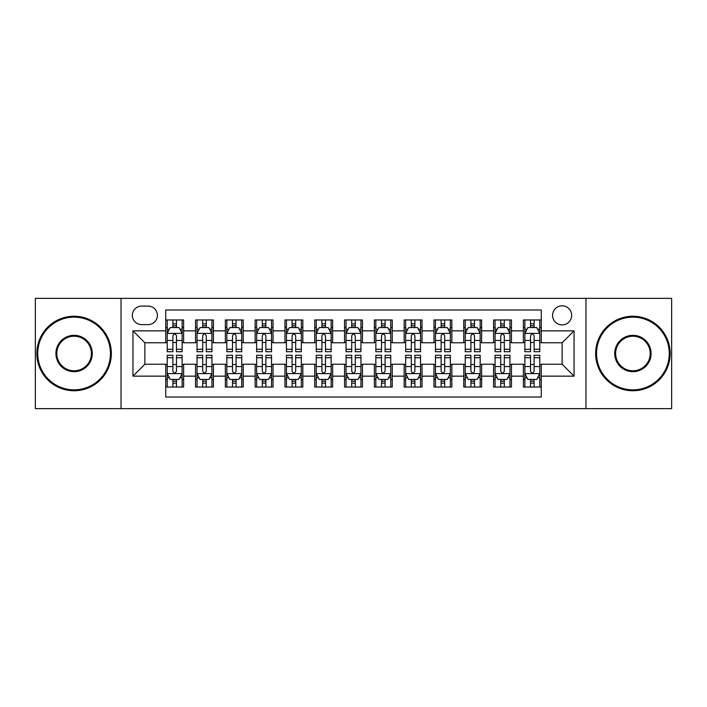 <?xml version="1.0" encoding="UTF-8"?>
<svg xmlns="http://www.w3.org/2000/svg" width="707" height="707" viewBox="0 0 707 707"><rect width="100%" height="100%" fill="white"/><g stroke="black" fill="none" stroke-linecap="round" stroke-linejoin="round"><path stroke-width="1.06" d="M562.127 305.813A9.536 9.536 0 0 0 552.582 315.349A9.536 9.536 0 0 0 562.127 324.893A9.536 9.536 0 0 0 571.663 315.349A9.536 9.536 0 0 0 562.127 305.813M585.962 408.637L671.65 408.637L671.65 298.363L585.962 298.363L585.962 408.637L121.038 408.637L121.038 298.363L35.35 298.363L35.35 408.637L121.038 408.637M541.262 319.971L523.374 319.971L523.374 330.849L511.461 330.849L511.461 342.771L523.374 342.771L523.374 330.849M511.461 330.849L511.461 319.971L493.574 319.971L493.574 330.849L481.653 330.849L481.653 342.771L493.574 342.771L493.574 330.849M481.653 330.849L481.653 319.971L463.774 319.971L463.774 330.849L451.853 330.849L451.853 342.771L463.774 342.771L463.774 330.849M451.853 330.849L451.853 319.971L433.965 319.971L433.965 330.849L422.044 330.849L422.044 342.771L433.965 342.771L433.965 330.849M422.044 330.849L422.044 319.971L404.165 319.971L404.165 330.849L392.244 330.849L392.244 342.771L404.165 342.771L404.165 330.849M392.244 330.849L392.244 319.971L374.365 319.971L374.365 330.849L362.444 330.849L362.444 342.771L374.365 342.771L374.365 330.849M362.444 330.849L362.444 319.971L344.556 319.971L344.556 330.849L332.635 330.849L332.635 342.771L344.556 342.771L344.556 330.849M332.635 330.849L332.635 319.971L314.756 319.971L314.756 330.849L302.835 330.849L302.835 342.771L314.756 342.771L314.756 330.849M302.835 330.849L302.835 319.971L284.956 319.971L284.956 330.849L273.035 330.849L273.035 342.771L284.956 342.771L284.956 330.849M273.035 330.849L273.035 319.971L255.147 319.971L255.147 330.849L243.226 330.849L243.226 342.771L255.147 342.771L255.147 330.849M243.226 330.849L243.226 319.971L225.347 319.971L225.347 330.849L213.426 330.849L213.426 342.771L225.347 342.771L225.347 330.849M213.426 330.849L213.426 319.971L195.539 319.971L195.539 342.771L183.626 342.771L183.626 319.971L165.738 319.971M165.738 387.029L183.626 387.029L183.626 364.229L195.539 364.229L195.539 387.029L213.426 387.029L213.426 364.229L225.347 364.229L225.347 376.151L213.426 376.151M225.347 376.151L225.347 387.029L243.226 387.029L243.226 364.229L255.147 364.229L255.147 376.151L243.226 376.151M255.147 376.151L255.147 387.029L273.035 387.029L273.035 364.229L284.956 364.229L284.956 376.151L273.035 376.151M284.956 376.151L284.956 387.029L302.835 387.029L302.835 364.229L314.756 364.229L314.756 376.151L302.835 376.151M314.756 376.151L314.756 387.029L332.635 387.029L332.635 364.229L344.556 364.229L344.556 376.151L332.635 376.151M344.556 376.151L344.556 387.029L362.444 387.029L362.444 364.229L374.365 364.229L374.365 376.151L362.444 376.151M374.365 376.151L374.365 387.029L392.244 387.029L392.244 364.229L404.165 364.229L404.165 376.151L392.244 376.151M404.165 376.151L404.165 387.029L422.044 387.029L422.044 364.229L433.965 364.229L433.965 376.151L422.044 376.151M433.965 376.151L433.965 387.029L451.853 387.029L451.853 364.229L463.774 364.229L463.774 376.151L451.853 376.151M463.774 376.151L463.774 387.029L481.653 387.029L481.653 364.229L493.574 364.229L493.574 376.151L481.653 376.151M493.574 376.151L493.574 387.029L511.461 387.029L511.461 364.229L523.374 364.229L523.374 376.151L511.461 376.151M141.594 324.593L148.152 324.593A9.235 9.235 0 0 0 157.396 315.349A9.235 9.235 0 0 0 148.152 306.113L141.594 306.113A9.235 9.235 0 0 0 132.359 315.349A9.235 9.235 0 0 0 141.594 324.593M585.962 298.363L121.038 298.363M541.262 330.849L541.262 309.984L165.738 309.984L165.738 342.771L144.873 342.771L144.873 364.229L165.738 364.229L165.738 397.016L541.262 397.016L541.262 364.229L562.127 364.229L562.127 342.771L541.262 342.771L541.262 330.849L574.049 330.849L574.049 376.151L541.262 376.151M165.738 376.151L132.951 376.151L132.951 330.849L165.738 330.849M523.374 376.151L523.374 387.029L541.262 387.029M165.738 327.421L167.232 327.421M172.888 327.421L176.467 327.421M182.132 327.421L183.626 327.421M165.738 342.471L167.232 342.471M172.888 342.471L176.467 342.471M182.132 342.471L183.626 342.471M165.738 364.529L167.232 364.529M172.888 364.529L176.467 364.529M182.132 364.529L183.626 364.529M165.738 379.579L167.232 379.579M172.888 379.579L176.467 379.579M182.132 379.579L183.626 379.579M195.539 342.471L197.032 342.471M202.697 342.471L206.276 342.471M211.932 342.471L213.426 342.471M195.539 327.421L197.032 327.421M202.697 327.421L206.276 327.421M211.932 327.421L213.426 327.421M195.539 364.529L197.032 364.529M202.697 364.529L206.276 364.529M211.932 364.529L213.426 364.529M195.539 379.579L197.032 379.579M202.697 379.579L206.276 379.579M211.932 379.579L213.426 379.579M225.347 364.529L226.832 364.529M232.497 364.529L236.076 364.529M241.741 364.529L243.226 364.529M225.347 379.579L226.832 379.579M232.497 379.579L236.076 379.579M241.741 379.579L243.226 379.579M225.347 327.421L226.832 327.421M232.497 327.421L236.076 327.421M241.741 327.421L243.226 327.421M225.347 342.471L226.832 342.471M232.497 342.471L236.076 342.471M241.741 342.471L243.226 342.471M255.147 364.529L256.641 364.529M262.306 364.529L265.876 364.529M271.541 364.529L273.035 364.529M255.147 379.579L256.641 379.579M262.306 379.579L265.876 379.579M271.541 379.579L273.035 379.579M255.147 327.421L256.641 327.421M262.306 327.421L265.876 327.421M271.541 327.421L273.035 327.421M255.147 342.471L256.641 342.471M262.306 342.471L265.876 342.471M271.541 342.471L273.035 342.471M284.956 364.529L286.441 364.529M292.106 364.529L295.685 364.529M301.341 364.529L302.835 364.529M284.956 379.579L286.441 379.579M292.106 379.579L295.685 379.579M301.341 379.579L302.835 379.579M284.956 327.421L286.441 327.421M292.106 327.421L295.685 327.421M301.341 327.421L302.835 327.421M284.956 342.471L286.441 342.471M292.106 342.471L295.685 342.471M301.341 342.471L302.835 342.471M314.756 364.529L316.25 364.529M321.906 364.529L325.485 364.529M331.15 364.529L332.635 364.529M314.756 379.579L316.25 379.579M321.906 379.579L325.485 379.579M331.15 379.579L332.635 379.579M314.756 327.421L316.25 327.421M321.906 327.421L325.485 327.421M331.15 327.421L332.635 327.421M314.756 342.471L316.25 342.471M321.906 342.471L325.485 342.471M331.15 342.471L332.635 342.471M344.556 364.529L346.05 364.529M351.715 364.529L355.285 364.529M360.95 364.529L362.444 364.529M344.556 379.579L346.05 379.579M351.715 379.579L355.285 379.579M360.95 379.579L362.444 379.579M344.556 327.421L346.05 327.421M351.715 327.421L355.285 327.421M360.95 327.421L362.444 327.421M344.556 342.471L346.05 342.471M351.715 342.471L355.285 342.471M360.95 342.471L362.444 342.471M374.365 364.529L375.85 364.529M381.515 364.529L385.094 364.529M390.75 364.529L392.244 364.529M374.365 379.579L375.85 379.579M381.515 379.579L385.094 379.579M390.75 379.579L392.244 379.579M374.365 327.421L375.85 327.421M381.515 327.421L385.094 327.421M390.75 327.421L392.244 327.421M374.365 342.471L375.85 342.471M381.515 342.471L385.094 342.471M390.75 342.471L392.244 342.471M404.165 364.529L405.659 364.529M411.315 364.529L414.894 364.529M420.559 364.529L422.044 364.529M404.165 379.579L405.659 379.579M411.315 379.579L414.894 379.579M420.559 379.579L422.044 379.579M404.165 327.421L405.659 327.421M411.315 327.421L414.894 327.421M420.559 327.421L422.044 327.421M404.165 342.471L405.659 342.471M411.315 342.471L414.894 342.471M420.559 342.471L422.044 342.471M433.965 364.529L435.459 364.529M441.124 364.529L444.694 364.529M450.359 364.529L451.853 364.529M433.965 379.579L435.459 379.579M441.124 379.579L444.694 379.579M450.359 379.579L451.853 379.579M433.965 327.421L435.459 327.421M441.124 327.421L444.694 327.421M450.359 327.421L451.853 327.421M433.965 342.471L435.459 342.471M441.124 342.471L444.694 342.471M450.359 342.471L451.853 342.471M463.774 364.529L465.259 364.529M470.924 364.529L474.503 364.529M480.168 364.529L481.653 364.529M463.774 379.579L465.259 379.579M470.924 379.579L474.503 379.579M480.168 379.579L481.653 379.579M463.774 327.421L465.259 327.421M470.924 327.421L474.503 327.421M480.168 327.421L481.653 327.421M463.774 342.471L465.259 342.471M470.924 342.471L474.503 342.471M480.168 342.471L481.653 342.471M493.574 364.529L495.068 364.529M500.724 364.529L504.303 364.529M509.968 364.529L511.461 364.529M493.574 379.579L495.068 379.579M500.724 379.579L504.303 379.579M509.968 379.579L511.461 379.579M493.574 327.421L495.068 327.421M500.724 327.421L504.303 327.421M509.968 327.421L511.461 327.421M493.574 342.471L495.068 342.471M500.724 342.471L504.303 342.471M509.968 342.471L511.461 342.471M523.374 364.529L524.868 364.529M530.533 364.529L534.112 364.529M539.768 364.529L541.262 364.529M523.374 379.579L524.868 379.579M530.533 379.579L534.112 379.579M539.768 379.579L541.262 379.579M523.374 327.421L524.868 327.421M530.533 327.421L534.112 327.421M539.768 327.421L541.262 327.421M523.374 342.471L524.868 342.471M530.533 342.471L534.112 342.471M539.768 342.471L541.262 342.471M144.873 342.771L132.951 330.849M144.873 364.229L132.951 376.151M574.049 330.849L562.127 342.771M574.049 376.151L562.127 364.229M176.467 323.841L172.888 323.841M182.132 349.285L176.467 349.285L176.467 351.715L182.132 351.715L182.132 333.536L179.154 327.571L170.21 327.571L167.232 333.536L167.232 351.715L172.888 351.715L172.888 349.285L167.232 349.285M167.232 333.536L167.232 319.971M182.132 333.536L182.132 319.971M172.888 327.571L172.888 319.971M176.467 319.971L176.467 327.571M176.467 349.285L176.467 335.763C175.274 333.474 174.09 333.474 172.888 335.763L172.888 349.285M172.888 383.159L176.467 383.159M167.232 357.715L172.888 357.715L172.888 355.285L167.232 355.285L167.232 373.464L170.21 379.429L179.154 379.429L182.132 373.464L182.132 355.285L176.467 355.285L176.467 357.715L182.132 357.715M182.132 373.464L182.132 387.029M167.232 373.464L167.232 387.029M176.467 379.429L176.467 387.029M172.888 387.029L172.888 379.429M172.888 357.715L172.888 371.237C174.081 373.526 175.274 373.526 176.467 371.237L176.467 357.715M74.094 317.143A36.357 36.357 0 0 0 37.736 353.5A36.357 36.357 0 0 0 74.094 389.857A36.357 36.357 0 0 0 110.451 353.5A36.357 36.357 0 0 0 74.094 317.143M74.094 390.75A37.25 37.25 0 0 1 36.844 353.5A37.25 37.25 0 0 1 74.094 316.25A37.25 37.25 0 0 1 111.353 353.5A37.25 37.25 0 0 1 74.094 390.75M74.094 335.321A18.179 18.179 0 0 1 92.272 353.5A18.179 18.179 0 0 1 74.094 371.679A18.179 18.179 0 0 1 55.915 353.5A18.179 18.179 0 0 1 74.094 335.321M74.094 370.786A17.286 17.286 0 0 0 91.38 353.5A17.286 17.286 0 0 0 74.094 336.214A17.286 17.286 0 0 0 56.807 353.5A17.286 17.286 0 0 0 74.094 370.786M632.906 317.143A36.357 36.357 0 0 0 596.549 353.5A36.357 36.357 0 0 0 632.906 389.857A36.357 36.357 0 0 0 669.264 353.5A36.357 36.357 0 0 0 632.906 317.143M632.906 390.75A37.25 37.25 0 0 1 595.648 353.5A37.25 37.25 0 0 1 632.906 316.25A37.25 37.25 0 0 1 670.156 353.5A37.25 37.25 0 0 1 632.906 390.75M632.906 335.321A18.179 18.179 0 0 1 651.085 353.5A18.179 18.179 0 0 1 632.906 371.679A18.179 18.179 0 0 1 614.728 353.5A18.179 18.179 0 0 1 632.906 335.321M632.906 370.786A17.286 17.286 0 0 0 650.193 353.5A17.286 17.286 0 0 0 632.906 336.214A17.286 17.286 0 0 0 615.62 353.5A17.286 17.286 0 0 0 632.906 370.786M206.276 323.841L202.697 323.841M211.932 349.285L206.276 349.285L206.276 351.715L211.932 351.715L211.932 333.536L208.954 327.571L200.01 327.571L197.032 333.536L197.032 351.715L202.697 351.715L202.697 349.285L197.032 349.285M197.032 333.536L197.032 319.971M211.932 333.536L211.932 319.971M202.697 327.571L202.697 319.971M206.276 319.971L206.276 327.571M206.276 349.285L206.276 335.763C205.083 333.474 203.89 333.474 202.697 335.763L202.697 349.285M236.076 323.841L232.497 323.841M241.741 349.285L236.076 349.285L236.076 351.715L241.741 351.715L241.741 333.536L238.754 327.571L229.819 327.571L226.832 333.536L226.832 351.715L232.497 351.715L232.497 349.285L226.832 349.285M226.832 333.536L226.832 319.971M241.741 333.536L241.741 319.971M232.497 327.571L232.497 319.971M236.076 319.971L236.076 327.571M236.076 349.285L236.076 335.763C234.883 333.474 233.69 333.474 232.497 335.763L232.497 349.285M265.876 323.841L262.306 323.841M271.541 349.285L265.876 349.285L265.876 351.715L271.541 351.715L271.541 333.536L268.563 327.571L259.619 327.571L256.641 333.536L256.641 351.715L262.306 351.715L262.306 349.285L256.641 349.285M256.641 333.536L256.641 319.971M271.541 333.536L271.541 319.971M262.306 327.571L262.306 319.971M265.876 319.971L265.876 327.571M265.876 349.285L265.876 335.763C264.692 333.474 263.499 333.474 262.306 335.763L262.306 349.285M295.685 323.841L292.106 323.841M301.341 349.285L295.685 349.285L295.685 351.715L301.341 351.715L301.341 333.536L298.363 327.571L289.419 327.571L286.441 333.536L286.441 351.715L292.106 351.715L292.106 349.285L286.441 349.285M286.441 333.536L286.441 319.971M301.341 333.536L301.341 319.971M292.106 327.571L292.106 319.971M295.685 319.971L295.685 327.571M295.685 349.285L295.685 335.763C294.492 333.474 293.299 333.474 292.106 335.763L292.106 349.285M202.697 383.159L206.276 383.159M197.032 357.715L202.697 357.715L202.697 355.285L197.032 355.285L197.032 373.464L200.01 379.429L208.954 379.429L211.932 373.464L211.932 355.285L206.276 355.285L206.276 357.715L211.932 357.715M211.932 373.464L211.932 387.029M197.032 373.464L197.032 387.029M206.276 379.429L206.276 387.029M202.697 387.029L202.697 379.429M202.697 357.715L202.697 371.237C203.89 373.526 205.074 373.526 206.276 371.237L206.276 357.715M232.497 383.159L236.076 383.159M226.832 357.715L232.497 357.715L232.497 355.285L226.832 355.285L226.832 373.464L229.819 379.429L238.754 379.429L241.741 373.464L241.741 355.285L236.076 355.285L236.076 357.715L241.741 357.715M241.741 373.464L241.741 387.029M226.832 373.464L226.832 387.029M236.076 379.429L236.076 387.029M232.497 387.029L232.497 379.429M232.497 357.715L232.497 371.237C233.69 373.526 234.883 373.526 236.076 371.237L236.076 357.715M262.306 383.159L265.876 383.159M256.641 357.715L262.306 357.715L262.306 355.285L256.641 355.285L256.641 373.464L259.619 379.429L268.563 379.429L271.541 373.464L271.541 355.285L265.876 355.285L265.876 357.715L271.541 357.715M271.541 373.464L271.541 387.029M256.641 373.464L256.641 387.029M265.876 379.429L265.876 387.029M262.306 387.029L262.306 379.429M262.306 357.715L262.306 371.237C263.49 373.526 264.683 373.526 265.876 371.237L265.876 357.715M292.106 383.159L295.685 383.159M286.441 357.715L292.106 357.715L292.106 355.285L286.441 355.285L286.441 373.464L289.419 379.429L298.363 379.429L301.341 373.464L301.341 355.285L295.685 355.285L295.685 357.715L301.341 357.715M301.341 373.464L301.341 387.029M286.441 373.464L286.441 387.029M295.685 379.429L295.685 387.029M292.106 387.029L292.106 379.429M292.106 357.715L292.106 371.237C293.299 373.526 294.492 373.526 295.685 371.237L295.685 357.715M325.485 323.841L321.906 323.841M331.15 349.285L325.485 349.285L325.485 351.715L331.15 351.715L331.15 333.536L328.163 327.571L319.228 327.571L316.25 333.536L316.25 351.715L321.906 351.715L321.906 349.285L316.25 349.285M316.25 333.536L316.25 319.971M331.15 333.536L331.15 319.971M321.906 327.571L321.906 319.971M325.485 319.971L325.485 327.571M325.485 349.285L325.485 335.763C324.292 333.474 323.099 333.474 321.906 335.763L321.906 349.285M321.906 383.159L325.485 383.159M316.25 357.715L321.906 357.715L321.906 355.285L316.25 355.285L316.25 373.464L319.228 379.429L328.163 379.429L331.15 373.464L331.15 355.285L325.485 355.285L325.485 357.715L331.15 357.715M331.15 373.464L331.15 387.029M316.25 373.464L316.25 387.029M325.485 379.429L325.485 387.029M321.906 387.029L321.906 379.429M321.906 357.715L321.906 371.237C323.099 373.526 324.292 373.526 325.485 371.237L325.485 357.715M355.285 323.841L351.715 323.841M360.95 349.285L355.285 349.285L355.285 351.715L360.95 351.715L360.95 333.536L357.972 327.571L349.028 327.571L346.05 333.536L346.05 351.715L351.715 351.715L351.715 349.285L346.05 349.285M346.05 333.536L346.05 319.971M360.95 333.536L360.95 319.971M351.715 327.571L351.715 319.971M355.285 319.971L355.285 327.571M355.285 349.285L355.285 335.763C354.101 333.474 352.908 333.474 351.715 335.763L351.715 349.285M351.715 383.159L355.285 383.159M346.05 357.715L351.715 357.715L351.715 355.285L346.05 355.285L346.05 373.464L349.028 379.429L357.972 379.429L360.95 373.464L360.95 355.285L355.285 355.285L355.285 357.715L360.95 357.715M360.95 373.464L360.95 387.029M346.05 373.464L346.05 387.029M355.285 379.429L355.285 387.029M351.715 387.029L351.715 379.429M351.715 357.715L351.715 371.237C352.899 373.526 354.092 373.526 355.285 371.237L355.285 357.715M385.094 323.841L381.515 323.841M390.75 349.285L385.094 349.285L385.094 351.715L390.75 351.715L390.75 333.536L387.772 327.571L378.837 327.571L375.85 333.536L375.85 351.715L381.515 351.715L381.515 349.285L375.85 349.285M375.85 333.536L375.85 319.971M390.75 333.536L390.75 319.971M381.515 327.571L381.515 319.971M385.094 319.971L385.094 327.571M385.094 349.285L385.094 335.763C383.901 333.474 382.708 333.474 381.515 335.763L381.515 349.285M381.515 383.159L385.094 383.159M375.85 357.715L381.515 357.715L381.515 355.285L375.85 355.285L375.85 373.464L378.837 379.429L387.772 379.429L390.75 373.464L390.75 355.285L385.094 355.285L385.094 357.715L390.75 357.715M390.75 373.464L390.75 387.029M375.85 373.464L375.85 387.029M385.094 379.429L385.094 387.029M381.515 387.029L381.515 379.429M381.515 357.715L381.515 371.237C382.708 373.526 383.901 373.526 385.094 371.237L385.094 357.715M414.894 323.841L411.315 323.841M420.559 349.285L414.894 349.285L414.894 351.715L420.559 351.715L420.559 333.536L417.581 327.571L408.637 327.571L405.659 333.536L405.659 351.715L411.315 351.715L411.315 349.285L405.659 349.285M405.659 333.536L405.659 319.971M420.559 333.536L420.559 319.971M411.315 327.571L411.315 319.971M414.894 319.971L414.894 327.571M414.894 349.285L414.894 335.763C413.701 333.474 412.508 333.474 411.315 335.763L411.315 349.285M411.315 383.159L414.894 383.159M405.659 357.715L411.315 357.715L411.315 355.285L405.659 355.285L405.659 373.464L408.637 379.429L417.581 379.429L420.559 373.464L420.559 355.285L414.894 355.285L414.894 357.715L420.559 357.715M420.559 373.464L420.559 387.029M405.659 373.464L405.659 387.029M414.894 379.429L414.894 387.029M411.315 387.029L411.315 379.429M411.315 357.715L411.315 371.237C412.508 373.526 413.701 373.526 414.894 371.237L414.894 357.715M444.694 323.841L441.124 323.841M450.359 349.285L444.694 349.285L444.694 351.715L450.359 351.715L450.359 333.536L447.381 327.571L438.437 327.571L435.459 333.536L435.459 351.715L441.124 351.715L441.124 349.285L435.459 349.285M435.459 333.536L435.459 319.971M450.359 333.536L450.359 319.971M441.124 327.571L441.124 319.971M444.694 319.971L444.694 327.571M444.694 349.285L444.694 335.763C443.51 333.474 442.317 333.474 441.124 335.763L441.124 349.285M441.124 383.159L444.694 383.159M435.459 357.715L441.124 357.715L441.124 355.285L435.459 355.285L435.459 373.464L438.437 379.429L447.381 379.429L450.359 373.464L450.359 355.285L444.694 355.285L444.694 357.715L450.359 357.715M450.359 373.464L450.359 387.029M435.459 373.464L435.459 387.029M444.694 379.429L444.694 387.029M441.124 387.029L441.124 379.429M441.124 357.715L441.124 371.237C442.308 373.526 443.501 373.526 444.694 371.237L444.694 357.715M474.503 323.841L470.924 323.841M480.168 349.285L474.503 349.285L474.503 351.715L480.168 351.715L480.168 333.536L477.181 327.571L468.246 327.571L465.259 333.536L465.259 351.715L470.924 351.715L470.924 349.285L465.259 349.285M465.259 333.536L465.259 319.971M480.168 333.536L480.168 319.971M470.924 327.571L470.924 319.971M474.503 319.971L474.503 327.571M474.503 349.285L474.503 335.763C473.31 333.474 472.117 333.474 470.924 335.763L470.924 349.285M470.924 383.159L474.503 383.159M465.259 357.715L470.924 357.715L470.924 355.285L465.259 355.285L465.259 373.464L468.246 379.429L477.181 379.429L480.168 373.464L480.168 355.285L474.503 355.285L474.503 357.715L480.168 357.715M480.168 373.464L480.168 387.029M465.259 373.464L465.259 387.029M474.503 379.429L474.503 387.029M470.924 387.029L470.924 379.429M470.924 357.715L470.924 371.237C472.117 373.526 473.31 373.526 474.503 371.237L474.503 357.715M504.303 323.841L500.724 323.841M509.968 349.285L504.303 349.285L504.303 351.715L509.968 351.715L509.968 333.536L506.99 327.571L498.046 327.571L495.068 333.536L495.068 351.715L500.724 351.715L500.724 349.285L495.068 349.285M495.068 333.536L495.068 319.971M509.968 333.536L509.968 319.971M500.724 327.571L500.724 319.971M504.303 319.971L504.303 327.571M504.303 349.285L504.303 335.763C503.11 333.474 501.926 333.474 500.724 335.763L500.724 349.285M500.724 383.159L504.303 383.159M495.068 357.715L500.724 357.715L500.724 355.285L495.068 355.285L495.068 373.464L498.046 379.429L506.99 379.429L509.968 373.464L509.968 355.285L504.303 355.285L504.303 357.715L509.968 357.715M509.968 373.464L509.968 387.029M495.068 373.464L495.068 387.029M504.303 379.429L504.303 387.029M500.724 387.029L500.724 379.429M500.724 357.715L500.724 371.237C501.917 373.526 503.11 373.526 504.303 371.237L504.303 357.715M534.112 323.841L530.533 323.841M539.768 349.285L534.112 349.285L534.112 351.715L539.768 351.715L539.768 333.536L536.79 327.571L527.846 327.571L524.868 333.536L524.868 351.715L530.533 351.715L530.533 349.285L524.868 349.285M524.868 333.536L524.868 319.971M539.768 333.536L539.768 319.971M530.533 327.571L530.533 319.971M534.112 319.971L534.112 327.571M534.112 349.285L534.112 335.763C532.919 333.474 531.726 333.474 530.533 335.763L530.533 349.285M530.533 383.159L534.112 383.159M524.868 357.715L530.533 357.715L530.533 355.285L524.868 355.285L524.868 373.464L527.846 379.429L536.79 379.429L539.768 373.464L539.768 355.285L534.112 355.285L534.112 357.715L539.768 357.715M539.768 373.464L539.768 387.029M524.868 373.464L524.868 387.029M534.112 379.429L534.112 387.029M530.533 387.029L530.533 379.429M530.533 357.715L530.533 371.237C531.726 373.526 532.91 373.526 534.112 371.237L534.112 357.715M195.539 376.151L183.626 376.151M195.539 330.849L183.626 330.849M182.053 333.386L167.303 333.386M167.232 329.215L169.388 329.215M179.967 329.215L182.132 329.215M172.888 340.438L167.232 340.438M182.132 340.438L176.467 340.438M176.467 325.741L172.888 325.741M167.303 373.614L182.053 373.614M182.132 377.785L179.967 377.785M169.388 377.785L167.232 377.785M176.467 366.562L182.132 366.562M167.232 366.562L172.888 366.562M172.888 381.259L176.467 381.259M211.861 333.386L197.112 333.386M197.032 329.215L199.197 329.215M209.776 329.215L211.932 329.215M202.697 340.438L197.032 340.438M211.932 340.438L206.276 340.438M206.276 325.741L202.697 325.741M241.661 333.386L226.912 333.386M226.832 329.215L228.997 329.215M239.576 329.215L241.741 329.215M232.497 340.438L226.832 340.438M241.741 340.438L236.076 340.438M236.076 325.741L232.497 325.741M271.47 333.386L256.712 333.386M256.641 329.215L258.797 329.215M269.385 329.215L271.541 329.215M262.306 340.438L256.641 340.438M271.541 340.438L265.876 340.438M265.876 325.741L262.306 325.741M301.27 333.386L286.521 333.386M286.441 329.215L288.606 329.215M299.185 329.215L301.341 329.215M292.106 340.438L286.441 340.438M301.341 340.438L295.685 340.438M295.685 325.741L292.106 325.741M197.112 373.614L211.861 373.614M211.932 377.785L209.776 377.785M199.197 377.785L197.032 377.785M206.276 366.562L211.932 366.562M197.032 366.562L202.697 366.562M202.697 381.259L206.276 381.259M226.912 373.614L241.661 373.614M241.741 377.785L239.576 377.785M228.997 377.785L226.832 377.785M236.076 366.562L241.741 366.562M226.832 366.562L232.497 366.562M232.497 381.259L236.076 381.259M256.712 373.614L271.47 373.614M271.541 377.785L269.385 377.785M258.797 377.785L256.641 377.785M265.876 366.562L271.541 366.562M256.641 366.562L262.306 366.562M262.306 381.259L265.876 381.259M286.521 373.614L301.27 373.614M301.341 377.785L299.185 377.785M288.606 377.785L286.441 377.785M295.685 366.562L301.341 366.562M286.441 366.562L292.106 366.562M292.106 381.259L295.685 381.259M331.07 333.386L316.321 333.386M316.25 329.215L318.406 329.215M328.985 329.215L331.15 329.215M321.906 340.438L316.25 340.438M331.15 340.438L325.485 340.438M325.485 325.741L321.906 325.741M316.321 373.614L331.07 373.614M331.15 377.785L328.985 377.785M318.406 377.785L316.25 377.785M325.485 366.562L331.15 366.562M316.25 366.562L321.906 366.562M321.906 381.259L325.485 381.259M360.879 333.386L346.121 333.386M346.05 329.215L348.206 329.215M358.794 329.215L360.95 329.215M351.715 340.438L346.05 340.438M360.95 340.438L355.285 340.438M355.285 325.741L351.715 325.741M346.121 373.614L360.879 373.614M360.95 377.785L358.794 377.785M348.206 377.785L346.05 377.785M355.285 366.562L360.95 366.562M346.05 366.562L351.715 366.562M351.715 381.259L355.285 381.259M390.679 333.386L375.93 333.386M375.85 329.215L378.015 329.215M388.594 329.215L390.75 329.215M381.515 340.438L375.85 340.438M390.75 340.438L385.094 340.438M385.094 325.741L381.515 325.741M375.93 373.614L390.679 373.614M390.75 377.785L388.594 377.785M378.015 377.785L375.85 377.785M385.094 366.562L390.75 366.562M375.85 366.562L381.515 366.562M381.515 381.259L385.094 381.259M420.479 333.386L405.73 333.386M405.659 329.215L407.815 329.215M418.394 329.215L420.559 329.215M411.315 340.438L405.659 340.438M420.559 340.438L414.894 340.438M414.894 325.741L411.315 325.741M405.73 373.614L420.479 373.614M420.559 377.785L418.394 377.785M407.815 377.785L405.659 377.785M414.894 366.562L420.559 366.562M405.659 366.562L411.315 366.562M411.315 381.259L414.894 381.259M450.288 333.386L435.53 333.386M435.459 329.215L437.615 329.215M448.203 329.215L450.359 329.215M441.124 340.438L435.459 340.438M450.359 340.438L444.694 340.438M444.694 325.741L441.124 325.741M435.53 373.614L450.288 373.614M450.359 377.785L448.203 377.785M437.615 377.785L435.459 377.785M444.694 366.562L450.359 366.562M435.459 366.562L441.124 366.562M441.124 381.259L444.694 381.259M480.088 333.386L465.339 333.386M465.259 329.215L467.424 329.215M478.003 329.215L480.168 329.215M470.924 340.438L465.259 340.438M480.168 340.438L474.503 340.438M474.503 325.741L470.924 325.741M465.339 373.614L480.088 373.614M480.168 377.785L478.003 377.785M467.424 377.785L465.259 377.785M474.503 366.562L480.168 366.562M465.259 366.562L470.924 366.562M470.924 381.259L474.503 381.259M509.888 333.386L495.139 333.386M495.068 329.215L497.224 329.215M507.803 329.215L509.968 329.215M500.724 340.438L495.068 340.438M509.968 340.438L504.303 340.438M504.303 325.741L500.724 325.741M495.139 373.614L509.888 373.614M509.968 377.785L507.803 377.785M497.224 377.785L495.068 377.785M504.303 366.562L509.968 366.562M495.068 366.562L500.724 366.562M500.724 381.259L504.303 381.259M539.697 333.386L524.947 333.386M524.868 329.215L527.033 329.215M537.612 329.215L539.768 329.215M530.533 340.438L524.868 340.438M539.768 340.438L534.112 340.438M534.112 325.741L530.533 325.741M524.947 373.614L539.697 373.614M539.768 377.785L537.612 377.785M527.033 377.785L524.868 377.785M534.112 366.562L539.768 366.562M524.868 366.562L530.533 366.562M530.533 381.259L534.112 381.259"/></g></svg>
